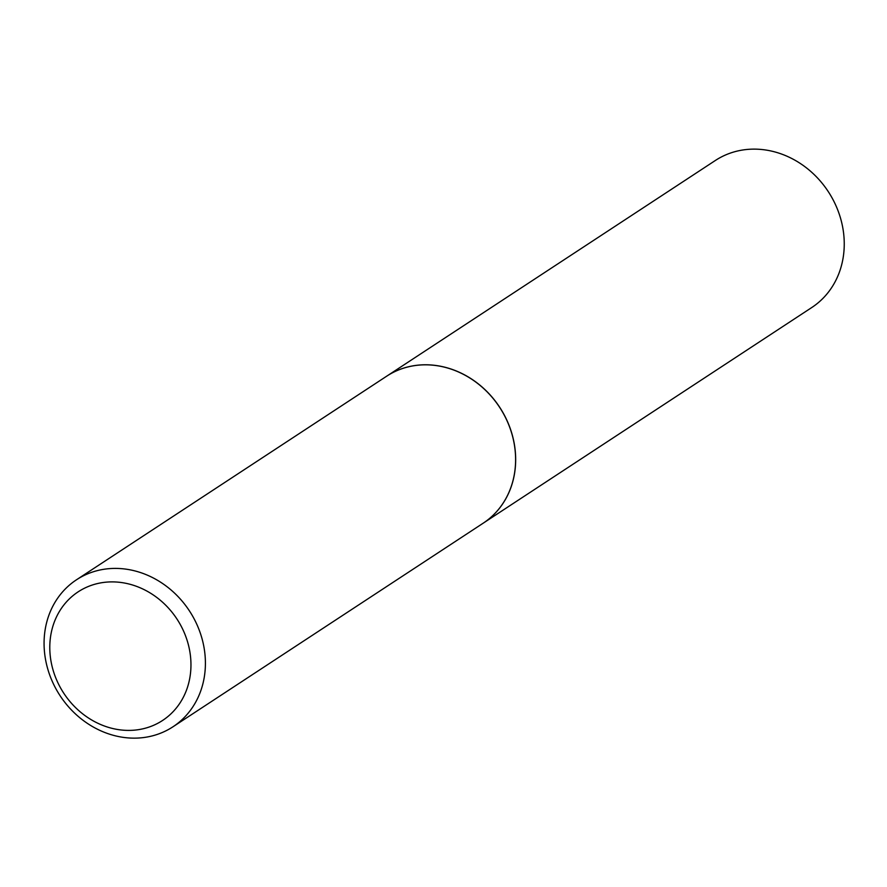 <?xml version="1.0" encoding="UTF-8"?>
<svg xmlns="http://www.w3.org/2000/svg" width="887" height="887" viewBox="0 0 887 887"><rect width="100%" height="100%" fill="white"/><g stroke="black" fill="none" stroke-linecap="round" stroke-linejoin="round"><path stroke-width="1.33" d="M483.204 523.175A87.913 77.335 -123.3 0 0 483.238 523.153L811.827 307.49A87.913 77.335 -123.3 0 0 842.65 227.039A87.913 77.335 -123.3 0 0 715.343 160.492L386.765 376.143A87.913 77.335 -123.3 0 0 386.721 376.166M483.238 523.153A87.913 77.335 -123.3 0 0 514.072 442.691A87.913 77.335 -123.3 0 0 386.765 376.143M134.358 730.156A76.925 67.667 -123.3 0 0 189.563 650.06A76.925 67.667 -123.3 0 0 106.385 582.138A76.925 67.667 -123.3 0 0 51.191 662.234A76.925 67.667 -123.3 0 0 134.358 730.156M140.723 737.862A87.913 77.335 -123.3 0 0 172.987 726.775A87.913 77.335 -123.3 0 0 198.389 627.974A87.913 77.335 -123.3 0 0 108.757 568.689A87.913 77.335 -123.3 0 0 76.504 579.776A87.913 77.335 -123.3 0 0 51.091 678.588A87.913 77.335 -123.3 0 0 140.723 737.862M172.987 726.775L483.171 523.197A87.913 77.335 -123.3 0 0 508.584 424.385A87.913 77.335 -123.3 0 0 418.952 365.111A87.913 77.335 -123.3 0 0 386.688 376.188L76.504 579.776"/></g></svg>
